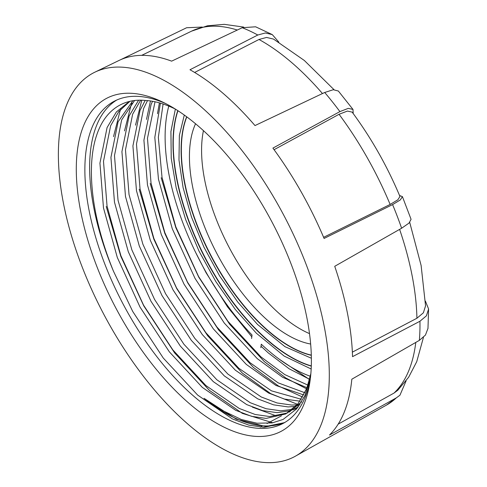 <?xml version="1.0" encoding="UTF-8"?>
<svg xmlns="http://www.w3.org/2000/svg" width="487" height="487" viewBox="0 0 487 487"><rect width="100%" height="100%" fill="white"/><g stroke="black" fill="none" stroke-linecap="round" stroke-linejoin="round"><path stroke-width="0.73" d="M306.895 317.865A187.976 89.121 62.4 0 1 309.726 383.032A187.976 89.121 62.4 0 1 200.236 412.373A187.976 89.121 62.4 0 1 80.781 211.857A187.976 89.121 62.4 0 1 163.011 102.246A187.976 89.121 62.4 0 1 306.895 317.865M165.927 103.707A181.876 86.223 -117.6 0 0 114.372 101.174A181.876 86.223 -117.6 0 0 89.212 211.09A181.876 86.223 -117.6 0 0 172.69 375.55A181.876 86.223 -117.6 0 0 282.825 423.568A181.876 86.223 -117.6 0 0 310.189 379.805M116.795 100.012A181.876 86.223 -117.6 0 0 93.973 208.6A181.876 86.223 -117.6 0 0 113.471 271.216L132.726 311.461L163.267 358.036L197.631 395.06L232.409 418.923L248.954 425.169L264.137 427.324L283.69 423.106M195.841 252.82L205.995 272.604L227.526 306.895L251.803 336.821M261.014 346.208L268.288 352.917L289.168 368.805L309.616 379.3M310.316 376.299L309.543 375.97M160.418 103.159L154.811 137.389L158.458 179.192L172.288 228.768L194.995 278.345L224.306 323.094L257.294 358.663L282.661 377.303L307.017 387.725M307.93 385.132L284.785 374.588L260.849 356.807L227.861 321.237L198.556 276.488L175.85 226.912L162.019 177.329L158.336 137.316L163.09 103.999M152.528 101.284L151.061 104.589L143.921 140.177L147.464 184.932L161.294 234.515L184.001 284.091L213.312 328.841L246.294 364.41L276.001 385.473L303.809 394.981M304.911 392.753L278.174 382.861L249.855 362.547L216.867 326.984L187.562 282.235L164.85 232.658L151.025 183.075L147.476 138.314L155.024 101.777M145.175 100.444L140.061 110.336L132.921 145.917L136.47 190.679L150.3 240.261L173.007 289.838L202.312 334.587L235.3 370.157L268.684 393.088L284.566 399.097L300.047 401.172M301.325 399.279L271.429 390.83L238.861 368.294L205.873 332.724L176.562 287.975L153.855 238.399L140.025 188.822L136.482 144.061L143.622 108.479L147.5 100.608M138.57 100.243L129.067 116.083L121.927 151.664L125.476 196.425L139.3 246.008L162.013 295.585L191.318 340.334L224.306 375.897L257.684 398.835L273.572 404.843L288.14 406.919L295.767 406.371M297.831 405.988L299.134 405.689M300.041 404.387L299.322 404.508M297.21 404.794L291.701 405.056L277.127 402.98L261.245 396.972L227.861 374.04L194.879 338.471L165.568 293.722L142.861 244.145L129.031 194.563L125.488 149.807L132.628 114.22L140.633 100.219M132.811 100.785L118.073 121.829L110.933 157.411L114.475 202.172L128.306 251.749L151.013 301.325L180.324 346.074L213.312 381.644L246.69 404.581L262.578 410.59L277.146 412.659L290.989 410.62M292.9 409.938L297.557 407.759M297.709 407.57L294.55 408.757M292.59 409.348L280.707 410.803L266.133 408.727L250.251 402.719L216.867 379.787L183.885 344.218L154.574 299.468L131.867 249.892L118.037 200.309L114.488 155.554L121.628 119.966L134.552 100.547M129.268 101.497L116.387 111.961L107.079 127.57L99.938 163.157L103.481 207.912L117.312 257.495L140.019 307.072L169.33 351.821L202.312 387.39L235.696 410.322L251.578 416.33L266.152 418.406L285.735 413.95L298.02 403.826L306.725 388.498L310.852 373.584M301.623 401.915L289.29 412.087M287.488 412.97L269.713 416.549L255.139 414.474L239.257 408.465L205.873 385.534L172.885 349.964L143.58 305.215L120.873 255.638L107.043 206.056L103.494 161.294L110.634 125.713L118.804 111.505L129.883 101.351M175.35 109.07A174.693 82.82 -117.6 0 0 145.041 100.438C126.401 98.459 105.953 107.231 96.718 135.051C87.118 162.798 89.285 211.754 113.471 271.216M63.547 203.779A216.63 102.702 62.4 0 1 94.807 72.21A216.63 102.702 62.4 0 1 225.627 131.076A216.63 102.702 62.4 0 1 324.129 325.943A216.63 102.702 62.4 0 1 295.432 456.167A216.63 102.702 62.4 0 1 163.906 400.685A216.63 102.702 62.4 0 1 63.547 203.779M411.071 219.308L409.037 223.076L401.617 228.239L334.727 266.304A215.826 102.325 62.4 0 1 347.456 313.275A215.826 102.325 62.4 0 1 352.533 356.661L419.94 321.25L426.399 315.832L428.597 308.995L425.413 301.124M353.197 113.538L352.996 109.435L348.29 108.364L339.902 111.602L272.909 148.103A215.826 102.325 62.4 0 1 324.092 238.447L392.589 204.595L400.29 199.956L402.414 196.626L399.577 195.506A2566.782 510.875 -19.6 0 0 399.547 195.5M278.844 42.144L272.288 34.607L265.348 32.976L257.781 35.021L189.985 69.751A215.826 102.325 62.4 0 1 254.993 125.567L324.701 92.481L333.297 89.718L338.374 91.032M94.807 72.21L118.986 60.479A215.826 102.325 62.4 0 1 171.631 61.149L242.203 27.716L255.614 26.797L272.288 34.607M202.288 27.053L186.606 27.741L120.405 59.816M425.565 305.806L423.386 312.806L416.921 318.242L352.363 352.15M427.994 328.366L425.437 335.093L419.344 340.376L351.827 379.203A215.826 102.325 62.4 0 1 329.449 435.055L396.308 397.873L399.937 395.219L406.121 380.852M397.879 390.203L393.989 393.094L338.167 424.14M322.461 93.541A208.205 98.709 -117.6 0 0 258.987 39.477L266.553 37.438L273.511 39.082L304.326 60.473L334.003 89.663M390.136 204.449A208.205 98.709 -117.6 0 0 339.055 114.293L347.438 111.06L352.15 112.126C371.264 137.985 387.202 166.104 399.955 196.474L397.842 199.804L390.136 204.449L323.618 237.315M258.987 39.477L194.63 72.453M339.055 114.293L274.078 149.698M298.208 406.925L295.14 408.563M290.246 411.168L284.761 414.084M281.419 415.868L267.04 423.52M261.805 426.308L260.228 427.148M284.481 422.655L265.738 426.49L236.359 419.191L204.035 398.317L219.862 409.25L241.321 419.496L257.051 423.215L272.19 422.917L283.117 419.429L296.583 408.922L304.862 395.754L310.298 378.965M204.035 398.317A181.876 86.223 -117.6 0 0 285.169 422.247M272.854 422.795L242.331 413.372L209.38 390.349L174.638 352.935L143.762 305.854L120.825 256.345L106.221 206.482M276.799 416.081L252.339 407.114M113.514 136.646L119.972 111.261L121.001 108.899M124.514 130.9L130.973 105.521L131.995 103.153M297.587 404.344L270.65 393.618L242.368 373.115L207.62 335.695L176.751 288.621L153.813 239.111L139.203 189.248M135.508 125.153L141.772 100.243M302.664 397.075L278.418 385.984L253.362 367.368L218.62 329.955L187.745 282.874L164.807 233.364L150.203 183.502M146.502 119.406L150.453 100.955M306.585 388.863L285.662 377.894L264.356 361.622L229.614 324.208L198.739 277.127L175.807 227.618L161.197 177.761M157.496 113.66L159.395 102.86M309.555 379.531L279.014 359.029M310.322 376.25A171.199 81.165 62.4 0 1 261.288 344.193L260.819 347.669M203.444 130.638A132.294 62.72 -117.6 0 0 272.318 307.066A132.294 62.72 -117.6 0 0 309.507 333.619M310.651 344.035A132.294 62.72 62.4 0 1 260.18 313.409A132.294 62.72 62.4 0 1 195.555 123.753M186.807 116.88A145.229 68.856 -117.6 0 0 259.005 322.157A145.229 68.856 -117.6 0 0 311.303 355.133M177.95 110.719A158.202 74.998 -117.6 0 0 257.83 330.929A158.202 74.998 -117.6 0 0 311.296 365.926M251.578 338.508L252.041 335.032A171.199 81.165 62.4 0 1 168.788 106.111M401.617 228.239A213.519 101.229 -117.6 0 0 392.589 204.595M339.902 111.602A213.519 101.229 -117.6 0 0 324.701 92.481M257.781 35.021A213.519 101.229 -117.6 0 0 242.203 27.716M416.921 318.242A208.205 98.709 -117.6 0 0 411.99 275.009A208.205 98.709 -117.6 0 0 399.608 229.383M419.344 340.376A213.519 101.229 -117.6 0 0 419.94 321.25M386.313 405.184A213.519 101.229 -117.6 0 0 386.599 405.026L386.599 405.026A213.519 101.229 -117.6 0 0 396.308 397.873M393.989 393.094A208.205 98.709 -117.6 0 0 415.788 342.422M237.309 30.036A208.205 98.709 -117.6 0 0 191.586 31.144L141.699 55.354M186.661 116.77A145.229 68.856 -117.6 0 0 258.761 322.284A145.229 68.856 -117.6 0 0 311.309 355.321M177.785 110.616A158.202 74.998 -117.6 0 0 257.586 331.057A158.202 74.998 -117.6 0 0 311.29 366.127M297.539 407.777L296.729 408.203M428.59 308.995L427.976 328.603M402.414 196.626L411.083 219.345M338.313 90.966L352.996 109.435M399.943 395.219L386.599 405.026L295.432 456.167M397.66 390.404L408.642 377.242L416.738 361.671L423.459 337.333M243.701 27.077L224.27 24.35L207.444 25.793L191.586 31.144M425.571 305.976L421.115 265.464L409.719 222.395M184.299 115.054L179.368 135.404L178.979 160.016L183.112 187.732L191.555 217.226L203.901 247.067L219.54 275.794L237.711 302.013L257.526 324.445L284.974 346.671L311.37 358.243M175.357 109.076L170.925 131.545L171.229 158.275L176.209 188.061L185.638 219.527L199.067 251.219L215.875 281.656L235.264 309.422L256.351 333.211L284.189 356.1L311.169 368.994"/></g></svg>
